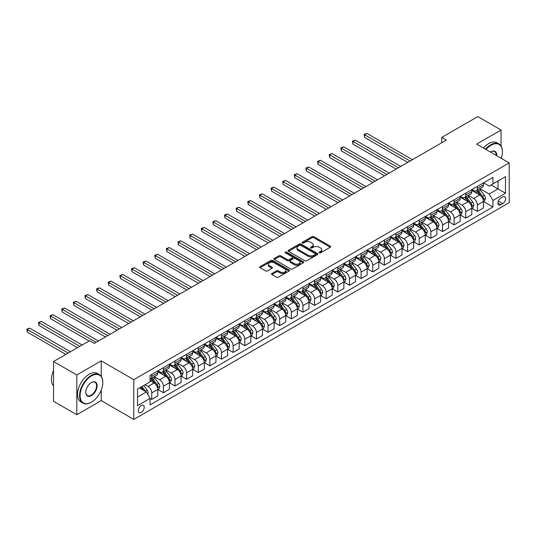 <?xml version="1.0" encoding="UTF-8"?>
<svg xmlns="http://www.w3.org/2000/svg" width="536" height="536" viewBox="0 0 536 536"><rect width="100%" height="100%" fill="white"/><g stroke="black" fill="none" stroke-linecap="round" stroke-linejoin="round"><path stroke-width="0.8" d="M319.288 252.825A0.905 0.523 0 0 0 320.568 252.825L330.27 247.223A1.293 0.744 0 0 0 330.652 246.701A1.293 0.744 0 0 0 330.27 246.171L313.835 236.678A1.293 0.744 0 0 0 312.006 236.678L302.304 242.285A0.905 0.523 0 0 0 302.036 242.654A0.905 0.523 0 0 0 302.304 243.022A0.905 0.523 0 0 0 303.584 243.022L304.837 242.299A4.134 2.385 0 0 1 310.686 242.299L312.053 243.089A4.134 2.385 0 0 1 313.265 244.771A4.134 2.385 0 0 1 312.053 246.46L310.8 247.183A0.905 0.523 0 0 0 310.532 247.558A0.905 0.523 0 0 0 310.8 247.927A0.905 0.523 0 0 0 312.073 247.927L313.332 247.197A4.134 2.385 0 0 1 319.175 247.197L320.548 247.987A4.134 2.385 0 0 1 321.754 249.675A4.134 2.385 0 0 1 320.548 251.364L319.288 252.088A0.905 0.523 0 0 0 319.027 252.456A0.905 0.523 0 0 0 319.288 252.825L319.288 252.088M141.236 412.425A4.208 2.432 120 0 0 143.99 408.713A4.208 2.432 120 0 0 143.34 405.343A4.208 2.432 120 0 0 141.236 405.551A4.208 2.432 120 0 0 138.489 409.263A4.208 2.432 120 0 0 139.132 412.633A4.208 2.432 120 0 0 141.236 412.425M271.92 273.481A1.293 0.744 0 0 0 271.538 274.01A1.293 0.744 0 0 0 271.92 274.539L276.529 277.199A1.293 0.744 0 0 0 278.351 277.199L289.132 270.975A1.293 0.744 0 0 0 289.507 270.452A1.293 0.744 0 0 0 289.132 269.923L272.69 260.436A1.293 0.744 0 0 0 270.868 260.436L260.087 266.653A1.293 0.744 0 0 0 259.712 267.183A1.293 0.744 0 0 0 260.087 267.712L265.662 270.928A1.293 0.744 0 0 0 267.484 270.928L272.1 268.261A1.293 0.744 0 0 0 272.476 267.732A1.293 0.744 0 0 0 272.1 267.209L269.333 265.615A3.457 1.997 0 0 1 268.322 264.201A3.457 1.997 0 0 1 270.459 262.359A3.457 1.997 0 0 1 274.224 262.794L285.045 269.038A3.457 1.997 0 0 1 286.057 270.452A3.457 1.997 0 0 1 283.926 272.295A3.457 1.997 0 0 1 280.161 271.859L278.351 270.821A1.293 0.744 0 0 0 276.529 270.821L271.92 273.481L271.92 274.539L276.529 271.893L276.529 270.821M101.23 360.862L76.809 374.959L53.546 361.532L53.546 401.283L76.809 414.71L101.23 400.606L133.792 419.407L133.792 379.662L101.23 360.862L101.23 376.339M501.06 145.98L501.06 130.02L476.638 144.117L509.2 162.917L133.792 379.662M501.06 130.02L477.797 116.593L441.744 137.404L441.744 142.777M53.546 361.532L89.599 340.715L94.256 343.402L446.401 140.09L441.744 137.404M304.93 260.804A1.293 0.744 0 0 0 306.753 260.804L317.533 254.58A1.293 0.744 0 0 0 317.908 254.051A1.293 0.744 0 0 0 317.533 253.528L301.091 244.034A1.293 0.744 0 0 0 299.269 244.034L288.489 250.258A1.293 0.744 0 0 0 288.113 250.788A1.293 0.744 0 0 0 288.489 251.31L304.93 260.804M285.701 253.025A0.905 0.523 0 0 1 286.619 253.153L286.619 252.074L303.329 261.722A1.293 0.744 0 0 1 303.711 262.251A1.293 0.744 0 0 1 303.329 262.781L292.555 268.998A1.293 0.744 0 0 1 290.726 268.998L274.291 259.511L278.901 256.865L278.901 255.793L274.291 258.453A1.293 0.744 0 0 0 273.909 258.982A1.293 0.744 0 0 0 274.291 259.511L274.291 258.453M278.901 256.865A1.293 0.744 0 0 1 280.73 256.865L280.73 255.793A1.293 0.744 0 0 0 278.901 255.793M280.73 255.793L287.397 259.645A1.293 0.744 0 0 0 289.219 259.645L292.281 257.876A1.293 0.744 0 0 0 292.663 257.347A1.293 0.744 0 0 0 292.281 256.824L285.34 252.811A0.905 0.523 0 0 1 285.078 252.443A0.905 0.523 0 0 1 285.634 251.96A0.905 0.523 0 0 1 286.619 252.074M502.781 196.92L500.731 198.106A4.08 2.352 120 0 0 498.071 201.697A4.08 2.352 120 0 0 498.694 204.966A4.08 2.352 120 0 0 500.731 204.765L502.781 203.58A4.08 2.352 120 0 0 505.448 199.988A4.08 2.352 120 0 0 504.818 196.719A4.08 2.352 120 0 0 502.781 196.92M133.792 419.407L509.2 202.668L509.2 162.917M483.566 182.823L489.194 186.072L492.919 183.922L492.919 177.423L150.073 375.361L150.073 381.86L137.518 389.116L137.518 405.658L150.073 398.409L150.073 404.908L492.919 206.97L492.919 200.464L489.194 194.019L479.948 188.679M492.919 183.922L505.482 176.672L505.482 193.215L492.919 200.464M76.809 374.959L76.809 414.71M491.15 184.947L498.038 188.92L498.038 180.967L505.482 176.672M489.194 194.019L498.038 188.92L505.482 193.215M137.518 397.062L146.355 391.963L139.467 387.984M150.073 398.462L151.748 399.427L151.748 392.928A5.266 3.042 -120 0 0 148.03 386.483L145.048 384.761M151.748 399.427L157.798 395.937L157.798 389.438A5.266 3.042 -120 0 0 154.073 382.992L150.073 380.681M157.939 389.572L163.38 392.714L163.38 386.215A5.266 3.042 -120 0 0 159.661 379.769L154.314 376.681M163.38 392.714L169.43 389.223L169.43 382.724A5.266 3.042 -120 0 0 165.704 376.279L157.798 371.709M169.564 382.858L175.011 386L175.011 379.501A5.266 3.042 -120 0 0 171.286 373.056L165.946 369.967M175.011 386L181.054 382.51L181.054 376.004A5.266 3.042 -120 0 0 177.336 369.559L169.43 364.996M181.195 376.145L186.642 379.287L186.642 372.781A5.266 3.042 -120 0 0 182.917 366.336L177.577 363.254M186.642 379.287L192.685 375.79L192.685 369.291A5.266 3.042 -120 0 0 188.967 362.845L181.054 358.283M192.826 369.425L198.266 372.567L198.266 366.068A5.266 3.042 -120 0 0 194.548 359.623L189.201 356.541M198.266 372.567L204.316 369.076L204.316 362.577A5.266 3.042 -120 0 0 200.591 356.132L192.685 351.569M204.457 362.711L209.898 365.853L209.898 359.355A5.266 3.042 -120 0 0 206.179 352.909L200.833 349.827M209.898 365.853L215.948 362.363L215.948 355.864A5.266 3.042 -120 0 0 212.223 349.418L204.316 344.856M216.082 355.998L221.529 359.14L221.529 352.641A5.266 3.042 -120 0 0 217.804 346.196L212.464 343.114M221.529 359.14L227.572 355.649L227.572 349.15A5.266 3.042 -120 0 0 223.854 342.705L215.948 338.136M227.713 349.284L233.16 352.427L233.16 345.928A5.266 3.042 -120 0 0 229.435 339.482L224.095 336.394M233.16 352.427L239.203 348.936L239.203 342.437A5.266 3.042 -120 0 0 235.485 335.992L227.572 331.422M239.344 342.571L244.785 345.713L244.785 339.214A5.266 3.042 -120 0 0 241.066 332.769L235.719 329.68M244.785 345.713L250.835 342.223L250.835 335.724A5.266 3.042 -120 0 0 247.116 329.278L239.203 324.709M250.975 335.858L256.416 339L256.416 332.501A5.266 3.042 -120 0 0 252.697 326.055L247.351 322.967M256.416 339L262.466 335.509L262.466 329.004A5.266 3.042 -120 0 0 258.741 322.558L250.835 317.995M262.606 329.144L268.047 332.286L268.047 325.781A5.266 3.042 -120 0 0 264.322 319.335L258.982 316.253M268.047 332.286L274.097 328.789L274.097 322.29A5.266 3.042 -120 0 0 270.372 315.845L262.466 311.282M274.231 322.424L279.678 325.566L279.678 319.067A5.266 3.042 -120 0 0 275.953 312.622L270.613 309.54M279.678 325.566L285.721 322.076L285.721 315.577A5.266 3.042 -120 0 0 282.003 309.131L274.097 304.569M285.862 315.711L291.303 318.853L291.303 312.354A5.266 3.042 -120 0 0 287.584 305.909L282.244 302.827M291.303 318.853L297.353 315.362L297.353 308.863A5.266 3.042 -120 0 0 293.634 302.418L285.721 297.855M297.493 308.997L302.934 312.14L302.934 305.641A5.266 3.042 -120 0 0 299.215 299.195L293.869 296.113M302.934 312.14L308.984 308.649L308.984 302.15A5.266 3.042 -120 0 0 305.259 295.705L297.353 291.135M309.125 302.284L314.565 305.426L314.565 298.927A5.266 3.042 -120 0 0 310.846 292.482L305.5 289.393M314.565 305.426L320.615 301.935L320.615 295.437A5.266 3.042 -120 0 0 316.89 288.991L308.984 284.422M320.749 295.57L326.196 298.713L326.196 292.214A5.266 3.042 -120 0 0 322.471 285.768L317.131 282.68M326.196 298.713L332.24 295.222L332.24 288.723A5.266 3.042 -120 0 0 328.521 282.278L320.615 277.708M332.38 288.857L337.827 291.999L337.827 285.5A5.266 3.042 -120 0 0 334.102 279.055L328.762 275.966M337.827 291.999L343.871 288.509L343.871 282.003A5.266 3.042 -120 0 0 340.152 275.558L332.24 270.995M344.012 282.144L349.452 285.286L349.452 278.78A5.266 3.042 -120 0 0 345.733 272.335L340.387 269.253M349.452 285.286L355.502 281.789L355.502 275.29A5.266 3.042 -120 0 0 351.784 268.844L343.871 264.281M355.643 275.424L361.083 278.566L361.083 272.067A5.266 3.042 -120 0 0 357.365 265.622L352.018 262.54M361.083 278.566L367.133 275.075L367.133 268.576A5.266 3.042 -120 0 0 363.408 262.131L355.502 257.568M367.274 268.71L372.714 271.853L372.714 265.353A5.266 3.042 -120 0 0 368.989 258.908L363.649 255.826M372.714 271.853L378.764 268.362L378.764 261.863A5.266 3.042 -120 0 0 375.039 255.417L367.133 250.855M378.898 261.997L384.346 265.139L384.346 258.64A5.266 3.042 -120 0 0 380.62 252.195L375.28 249.113M384.346 265.139L390.389 261.648L390.389 255.149A5.266 3.042 -120 0 0 386.67 248.704L378.764 244.135M390.53 255.283L395.97 258.426L395.97 251.927A5.266 3.042 -120 0 0 392.252 245.481L386.912 242.393M395.97 258.426L402.02 254.935L402.02 248.436A5.266 3.042 -120 0 0 398.302 241.991L390.389 237.421M402.161 248.57L407.601 251.712L407.601 245.213A5.266 3.042 -120 0 0 403.883 238.768L398.536 235.679M407.601 251.712L413.651 248.222L413.651 241.723A5.266 3.042 -120 0 0 409.926 235.277L402.02 230.708M413.792 241.857L419.232 244.999L419.232 238.5A5.266 3.042 -120 0 0 415.514 232.055L410.167 228.966M419.232 244.999L425.283 241.508L425.283 235.003A5.266 3.042 -120 0 0 421.557 228.557L413.651 223.994M425.417 235.143L430.864 238.286L430.864 231.78A5.266 3.042 -120 0 0 427.138 225.334L421.798 222.252M430.864 238.286L436.907 234.788L436.907 228.289A5.266 3.042 -120 0 0 433.188 221.844L425.283 217.281M437.048 228.423L442.495 231.565L442.495 225.066A5.266 3.042 -120 0 0 438.77 218.621L433.43 215.539M442.495 231.565L448.538 228.075L448.538 221.576A5.266 3.042 -120 0 0 444.82 215.13L436.907 210.568M448.679 221.71L454.119 224.852L454.119 218.353A5.266 3.042 -120 0 0 450.401 211.908L445.054 208.826M454.119 224.852L460.169 221.361L460.169 214.862A5.266 3.042 -120 0 0 456.451 208.417L448.538 203.854M460.31 214.996L465.75 218.139L465.75 211.64A5.266 3.042 -120 0 0 462.032 205.194L456.685 202.112M465.75 218.139L471.801 214.648L471.801 208.149A5.266 3.042 -120 0 0 468.075 201.704L460.169 197.134M471.941 208.283L477.382 211.425L477.382 204.926A5.266 3.042 -120 0 0 473.657 198.481L468.317 195.392M477.382 211.425L483.432 207.935L483.432 201.435A5.266 3.042 -120 0 0 479.707 194.99L471.801 190.421M471.941 189.536L473.657 190.528A5.266 3.042 -120 0 0 476.29 190.789A5.266 3.042 -120 0 0 477.382 188.384L477.382 186.394M460.31 196.25L462.032 197.241A5.266 3.042 -120 0 0 464.658 197.503A5.266 3.042 -120 0 0 465.75 195.097L465.75 193.107M448.679 202.963L450.401 203.961A5.266 3.042 -120 0 0 453.034 204.216A5.266 3.042 -120 0 0 454.119 201.811L454.119 199.821M437.048 209.677L438.77 210.675A5.266 3.042 -120 0 0 441.403 210.936A5.266 3.042 -120 0 0 442.495 208.524L442.495 206.534M425.417 216.397L427.138 217.388A5.266 3.042 -120 0 0 429.772 217.65A5.266 3.042 -120 0 0 430.864 215.238L430.864 213.254M413.792 223.11L415.514 224.102A5.266 3.042 -120 0 0 418.14 224.363A5.266 3.042 -120 0 0 419.232 221.951L419.232 219.968M402.161 229.823L403.883 230.815A5.266 3.042 -120 0 0 406.516 231.076A5.266 3.042 -120 0 0 407.601 228.664L407.601 226.681M390.53 236.537L392.252 237.528A5.266 3.042 -120 0 0 394.885 237.79A5.266 3.042 -120 0 0 395.97 235.384L395.97 233.395M378.898 243.25L380.62 244.242A5.266 3.042 -120 0 0 383.253 244.503A5.266 3.042 -120 0 0 384.346 242.098L384.346 240.108M367.274 249.964L368.989 250.962A5.266 3.042 -120 0 0 371.622 251.216A5.266 3.042 -120 0 0 372.714 248.811L372.714 246.821M355.643 256.677L357.365 257.675A5.266 3.042 -120 0 0 359.991 257.937A5.266 3.042 -120 0 0 361.083 255.525L361.083 253.535M344.012 263.397L345.733 264.389A5.266 3.042 -120 0 0 348.367 264.65A5.266 3.042 -120 0 0 349.452 262.238L349.452 260.248M332.38 270.111L334.102 271.102A5.266 3.042 -120 0 0 336.735 271.363A5.266 3.042 -120 0 0 337.827 268.951L337.827 266.968M320.749 276.824L322.471 277.815A5.266 3.042 -120 0 0 325.104 278.077A5.266 3.042 -120 0 0 326.196 275.665L326.196 273.682M309.125 283.537L310.846 284.529A5.266 3.042 -120 0 0 313.473 284.79A5.266 3.042 -120 0 0 314.565 282.385L314.565 280.395M297.493 290.251L299.215 291.242A5.266 3.042 -120 0 0 301.848 291.504A5.266 3.042 -120 0 0 302.934 289.098L302.934 287.108M285.862 296.964L287.584 297.962A5.266 3.042 -120 0 0 290.217 298.217A5.266 3.042 -120 0 0 291.303 295.812L291.303 293.822M274.231 303.678L275.953 304.676A5.266 3.042 -120 0 0 278.586 304.937A5.266 3.042 -120 0 0 279.678 302.525L279.678 300.535M262.606 310.391L264.322 311.389A5.266 3.042 -120 0 0 266.955 311.651A5.266 3.042 -120 0 0 268.047 309.239L268.047 307.249M250.975 317.111L252.697 318.103A5.266 3.042 -120 0 0 255.324 318.364A5.266 3.042 -120 0 0 256.416 315.952L256.416 313.969M239.344 323.824L241.066 324.816A5.266 3.042 -120 0 0 243.699 325.077A5.266 3.042 -120 0 0 244.785 322.665L244.785 320.682M227.713 330.538L229.435 331.529A5.266 3.042 -120 0 0 232.068 331.791A5.266 3.042 -120 0 0 233.16 329.385L233.16 327.396M216.082 337.251L217.804 338.243A5.266 3.042 -120 0 0 220.437 338.504A5.266 3.042 -120 0 0 221.529 336.099L221.529 334.109M204.457 343.965L206.179 344.963A5.266 3.042 -120 0 0 208.805 345.218A5.266 3.042 -120 0 0 209.898 342.812L209.898 340.822M192.826 350.678L194.548 351.676A5.266 3.042 -120 0 0 197.181 351.938A5.266 3.042 -120 0 0 198.266 349.526L198.266 347.536M181.195 357.391L182.917 358.39A5.266 3.042 -120 0 0 185.55 358.651A5.266 3.042 -120 0 0 186.642 356.239L186.642 354.249M169.564 364.112L171.286 365.103A5.266 3.042 -120 0 0 173.919 365.364A5.266 3.042 -120 0 0 175.011 362.952L175.011 360.969M157.939 370.825L159.661 371.817A5.266 3.042 -120 0 0 162.287 372.078A5.266 3.042 -120 0 0 163.38 369.666L163.38 367.683M483.566 201.57L492.919 206.97M476.29 190.789L482.34 187.299A5.266 3.042 -120 0 0 483.432 184.887L483.432 182.903M464.658 197.503L470.709 194.012A5.266 3.042 -120 0 0 471.801 191.607L471.801 189.617M453.034 204.216L459.077 200.725A5.266 3.042 -120 0 0 460.169 198.32L460.169 196.33M441.403 210.936L447.453 207.445A5.266 3.042 -120 0 0 448.538 205.033L448.538 203.044M429.772 217.65L435.822 214.159A5.266 3.042 -120 0 0 436.907 211.747L436.907 209.757M418.14 224.363L424.19 220.872A5.266 3.042 -120 0 0 425.283 218.46L425.283 216.477M406.516 231.076L412.559 227.586A5.266 3.042 -120 0 0 413.651 225.174L413.651 223.19M394.885 237.79L400.928 234.299A5.266 3.042 -120 0 0 402.02 231.887L402.02 229.904M383.253 244.503L389.303 241.012A5.266 3.042 -120 0 0 390.389 238.607L390.389 236.617M371.622 251.216L377.672 247.726A5.266 3.042 -120 0 0 378.764 245.321L378.764 243.331M359.991 257.937L366.041 254.439A5.266 3.042 -120 0 0 367.133 252.034L367.133 250.044M348.367 264.65L354.41 261.159A5.266 3.042 -120 0 0 355.502 258.747L355.502 256.757M336.735 271.363L342.785 267.873A5.266 3.042 -120 0 0 343.871 265.461L343.871 263.478M325.104 278.077L331.154 274.586A5.266 3.042 -120 0 0 332.24 272.174L332.24 270.191M313.473 284.79L319.523 281.3A5.266 3.042 -120 0 0 320.615 278.887L320.615 276.904M301.848 291.504L307.892 288.013A5.266 3.042 -120 0 0 308.984 285.608L308.984 283.618M290.217 298.217L296.261 294.726A5.266 3.042 -120 0 0 297.353 292.321L297.353 290.331M278.586 304.937L284.636 301.44A5.266 3.042 -120 0 0 285.721 299.034L285.721 297.045M266.955 311.651L273.005 308.16A5.266 3.042 -120 0 0 274.097 305.748L274.097 303.758M255.324 318.364L261.374 314.873A5.266 3.042 -120 0 0 262.466 312.461L262.466 310.478M243.699 325.077L249.743 321.587A5.266 3.042 -120 0 0 250.835 319.175L250.835 317.191M232.068 331.791L238.118 328.3A5.266 3.042 -120 0 0 239.203 325.888L239.203 323.905M220.437 338.504L226.487 335.013A5.266 3.042 -120 0 0 227.572 332.608L227.572 330.618M208.805 345.218L214.856 341.727A5.266 3.042 -120 0 0 215.948 339.322L215.948 337.332M197.181 351.938L203.224 348.44A5.266 3.042 -120 0 0 204.316 346.035L204.316 344.045M185.55 358.651L191.593 355.16A5.266 3.042 -120 0 0 192.685 352.748L192.685 350.758M173.919 365.364L179.969 361.874A5.266 3.042 -120 0 0 181.054 359.462L181.054 357.478M162.287 372.078L168.338 368.587A5.266 3.042 -120 0 0 169.43 366.175L169.43 364.192M150.073 379.006A5.266 3.042 -120 0 0 150.656 378.791L156.706 375.3A5.266 3.042 -120 0 0 157.798 372.888L157.798 370.905M150.656 378.791A5.266 3.042 -120 0 0 151.748 376.386L151.748 374.396M146.355 391.963L150.073 398.409M101.23 400.606L101.23 390.094M319.65 252.952L320.548 252.436A4.134 2.385 0 0 0 321.754 250.754L321.754 249.675M313.265 244.771L313.265 245.85A4.134 2.385 0 0 1 312.053 247.538L311.161 248.054M330.256 247.237L313.835 237.756A1.293 0.744 0 0 0 312.006 237.756L302.666 243.15M317.513 254.593L301.091 245.113A1.293 0.744 0 0 0 299.269 245.113L288.509 251.324L288.489 250.258M315.248 254.419A0.905 0.523 0 0 0 315.516 254.051A0.905 0.523 0 0 0 315.248 253.682L300.817 245.354A0.905 0.523 0 0 0 299.544 245.354L298.217 246.118A4.134 2.385 0 0 0 297.004 247.806A4.134 2.385 0 0 0 298.217 249.495L308.079 255.19A4.134 2.385 0 0 0 313.922 255.19L315.248 254.419L315.248 255.498A0.905 0.523 0 0 0 315.516 255.129L315.516 254.051M297.004 247.806L297.004 248.878A4.134 2.385 0 0 0 298.217 250.567L298.217 249.495M315.248 255.498L313.922 256.262A4.134 2.385 0 0 1 308.079 256.262L298.217 250.567M280.73 256.865L287.397 260.717A1.293 0.744 0 0 0 289.219 260.717L292.281 258.948A1.293 0.744 0 0 0 292.663 258.426L292.663 257.347M286.619 253.153L303.316 262.787M294.311 263.638A3.457 1.997 0 0 0 298.076 264.067A3.457 1.997 0 0 0 300.214 262.225A3.457 1.997 0 0 0 299.202 260.818L295.383 258.613A1.293 0.744 0 0 0 293.56 258.613L290.499 260.382A1.293 0.744 0 0 0 290.123 260.905A1.293 0.744 0 0 0 290.499 261.434L294.311 263.638L294.311 264.71A3.457 1.997 0 0 0 298.076 265.146A3.457 1.997 0 0 0 300.214 263.297L300.214 262.225M290.123 260.905L290.123 261.983A1.293 0.744 0 0 0 290.499 262.506L290.499 261.434M294.311 264.71L290.499 262.506M286.057 270.452L286.057 271.524A3.457 1.997 0 0 1 283.926 273.367A3.457 1.997 0 0 1 280.161 272.938L278.351 271.893A1.293 0.744 0 0 0 276.529 271.893M268.322 264.201L268.322 265.28A3.457 1.997 0 0 0 269.333 266.687L269.333 265.615M272.1 267.209L272.1 268.261L269.333 266.687M289.112 270.988L272.69 261.508A1.293 0.744 0 0 0 270.868 261.508L260.107 267.719M483.432 201.65L484.544 201.007L485.475 198.32A3.484 2.01 -120 0 0 484.363 195.352L480.564 190.273A10.063 5.809 -120 0 0 479.465 188.96M475.68 192.665A10.063 5.809 -120 0 0 473.623 190.508M483.11 199.513L483.593 198.467A3.484 2.01 -120 0 0 482.594 196.37L478.795 191.298A10.063 5.809 -120 0 0 477.697 189.979M476.759 190.521A8.355 4.824 60 0 1 478.132 192.082L481.348 196.377M412.439 159.695L366.899 133.404L364.574 134.75L364.574 137.43L407.789 162.381M476.578 190.622A10.063 5.809 60 0 1 477.677 191.942L480.202 195.312M364.574 137.43L364.065 134.449L410.114 161.041M364.065 134.449L366.899 133.404M471.801 208.363L472.913 207.72L473.844 205.033A3.484 2.01 -120 0 0 472.732 202.065L468.933 196.987A10.063 5.809 -120 0 0 467.834 195.674M464.055 199.379A10.063 5.809 -120 0 0 461.992 197.221M471.479 206.226L471.961 205.181A3.484 2.01 -120 0 0 470.963 203.084L467.164 198.012A10.063 5.809 -120 0 0 466.065 196.692M465.127 197.235A8.355 4.824 60 0 1 466.501 198.796L469.717 203.09M400.814 166.415L355.268 140.117L352.943 141.464L352.943 144.151L396.158 169.095M464.947 197.342A10.063 5.809 60 0 1 466.045 198.655L468.571 202.025M352.943 144.151L352.433 141.169L398.483 167.755M352.433 141.169L355.268 140.117M460.169 215.077L461.288 214.434L462.213 211.747A3.484 2.01 -120 0 0 461.101 208.779L457.302 203.707A10.063 5.809 -120 0 0 456.203 202.387M452.424 206.092A10.063 5.809 -120 0 0 450.361 203.935M459.855 212.939L460.33 211.894A3.484 2.01 -120 0 0 459.332 209.797L455.533 204.725A10.063 5.809 -120 0 0 454.434 203.412M453.496 203.948A8.355 4.824 60 0 1 454.87 205.509L458.086 209.804M389.183 173.128L343.636 146.831L341.311 148.177L341.311 150.864L384.526 175.815M453.322 204.055A10.063 5.809 60 0 1 454.414 205.368L456.947 208.745M341.311 150.864L340.802 147.882L386.858 174.468M340.802 147.882L343.636 146.831M448.538 221.79L449.657 221.147L450.588 218.46A3.484 2.01 -120 0 0 449.476 215.492L445.671 210.42A10.063 5.809 -120 0 0 444.572 209.1M440.793 212.805A10.063 5.809 -120 0 0 438.729 210.648M448.223 219.66L448.706 218.608A3.484 2.01 -120 0 0 447.707 216.511L443.902 211.439A10.063 5.809 -120 0 0 442.803 210.125M441.872 210.661A8.355 4.824 60 0 1 443.238 212.223L446.455 216.517M377.552 179.841L332.012 153.551L329.687 154.891L329.687 157.577L372.902 182.528M441.691 210.769A10.063 5.809 60 0 1 442.79 212.082L445.315 215.459M329.687 157.577L329.171 154.596L375.227 181.181M329.171 154.596L332.012 153.551M436.907 228.504L438.026 227.86L438.957 225.174A3.484 2.01 -120 0 0 437.845 222.206L434.039 217.134A10.063 5.809 -120 0 0 432.941 215.814M429.162 219.519A10.063 5.809 -120 0 0 427.105 217.368M436.592 226.373L437.075 225.328A3.484 2.01 -120 0 0 436.076 223.231L432.277 218.152A10.063 5.809 -120 0 0 431.178 216.839M430.24 217.382A8.355 4.824 60 0 1 431.614 218.936L434.83 223.231M365.921 186.555L320.381 160.264L318.056 161.604L318.056 164.291L361.271 189.242M430.06 217.482A10.063 5.809 60 0 1 431.158 218.795L433.684 222.172M318.056 164.291L317.54 161.309L363.596 187.895M317.54 161.309L320.381 160.264M501.227 158.314A16.053 9.266 120 0 0 502.406 151.802A16.053 9.266 120 0 0 491.056 145.249A16.053 9.266 120 0 0 486.011 149.531M485.522 149.249A16.449 9.494 -60 0 1 490.782 144.767A16.449 9.494 -60 0 1 499.003 143.95A16.449 9.494 -60 0 1 502.406 151.48A16.449 9.494 -60 0 1 502.406 151.641M490.527 152.137A8.027 4.636 -60 0 1 491.056 151.802L491.056 151.802A8.027 4.636 -60 0 1 496.711 155.708M483.472 148.07A16.449 9.494 -60 0 1 488.732 143.581A16.449 9.494 -60 0 1 496.952 142.77L499.003 143.95M496.168 155.393A7.631 4.409 120 0 0 494.594 151.588A7.631 4.409 120 0 0 490.916 151.882M91.18 402.328L91.462 402.168A16.053 9.266 120 0 0 102.811 382.51A16.053 9.266 120 0 0 91.462 375.95A16.053 9.266 120 0 0 80.112 395.615A16.053 9.266 120 0 0 91.462 402.168L91.18 402.328A16.449 9.494 -60 0 1 82.959 403.139A16.449 9.494 -60 0 1 80.44 389.96A16.449 9.494 -60 0 1 91.18 375.468A16.449 9.494 -60 0 1 99.408 374.657A16.449 9.494 -60 0 1 102.811 382.181A16.449 9.494 -60 0 1 102.811 382.349M91.462 395.615A8.027 4.636 -60 0 1 85.787 392.339A8.027 4.636 -60 0 1 91.462 382.51L91.462 382.51A8.027 4.636 -60 0 1 97.137 385.786A8.027 4.636 -60 0 1 91.462 395.615M85.787 392.171A7.631 4.409 120 0 0 87.368 395.508A7.631 4.409 120 0 0 91.18 395.133A7.631 4.409 120 0 0 96.165 388.406A7.631 4.409 120 0 0 94.999 382.289A7.631 4.409 120 0 0 91.321 382.59M82.959 403.139L80.909 401.96A16.449 9.494 -60 0 1 78.39 388.781A16.449 9.494 -60 0 1 89.137 374.289A16.449 9.494 -60 0 1 97.358 373.471L99.408 374.657M53.546 385.866A16.449 9.494 -60 0 1 53.546 370.497M425.283 235.224L426.395 234.574L427.326 231.887A3.484 2.01 -120 0 0 426.214 228.919L422.415 223.847A10.063 5.809 -120 0 0 421.316 222.534M417.531 226.239A10.063 5.809 -120 0 0 415.474 224.082M424.961 233.086L425.443 232.041A3.484 2.01 -120 0 0 424.445 229.944L420.646 224.865A10.063 5.809 -120 0 0 419.547 223.552M418.609 224.095A8.355 4.824 60 0 1 419.983 225.649L423.199 229.944M354.289 193.268L308.749 166.977L306.425 168.317L306.425 171.004L349.64 195.955M418.428 224.195A10.063 5.809 60 0 1 419.527 225.509L422.053 228.885M306.425 171.004L305.915 168.023L351.964 194.615M305.915 168.023L308.749 166.977M413.651 241.937L414.764 241.294L415.695 238.607A3.484 2.01 -120 0 0 414.583 235.632L410.784 230.56A10.063 5.809 -120 0 0 409.685 229.247M405.906 232.952A10.063 5.809 -120 0 0 403.843 230.795M413.33 239.8L413.812 238.755A3.484 2.01 -120 0 0 412.814 236.657L409.015 231.579A10.063 5.809 -120 0 0 407.916 230.266M406.978 230.808A8.355 4.824 60 0 1 408.352 232.369L411.568 236.657M342.665 199.982L297.118 173.691L294.793 175.031L294.793 177.718L338.008 202.668M406.797 230.909A10.063 5.809 60 0 1 407.896 232.229L410.429 235.599M294.793 177.718L294.284 174.736L340.333 201.328M294.284 174.736L297.118 173.691M402.02 248.65L403.139 248.007L404.07 245.321A3.484 2.01 -120 0 0 402.951 242.352L399.153 237.274A10.063 5.809 -120 0 0 398.054 235.961M394.275 239.666A10.063 5.809 -120 0 0 392.211 237.508M401.705 246.513L402.188 245.468A3.484 2.01 -120 0 0 401.189 243.371L397.384 238.299A10.063 5.809 -120 0 0 396.285 236.979M395.354 237.522A8.355 4.824 60 0 1 396.72 239.083L399.936 243.378M331.034 206.695L285.494 180.404L283.162 181.751L283.162 184.431L326.384 209.382M395.173 237.622A10.063 5.809 60 0 1 396.272 238.942L398.797 242.312M283.162 184.431L282.653 181.449L328.709 208.042M282.653 181.449L285.494 180.404M390.389 255.364L391.508 254.721L392.439 252.034A3.484 2.01 -120 0 0 391.327 249.066L387.521 243.987A10.063 5.809 -120 0 0 386.423 242.674M382.644 246.379A10.063 5.809 -120 0 0 380.587 244.222M390.074 253.227L390.556 252.181A3.484 2.01 -120 0 0 389.558 250.084L385.752 245.012A10.063 5.809 -120 0 0 384.66 243.692M383.722 244.235A8.355 4.824 60 0 1 385.089 245.796L388.312 250.091M319.402 213.415L273.863 187.118L271.538 188.464L271.538 191.151L314.753 216.095M383.542 244.342A10.063 5.809 60 0 1 384.64 245.655L387.166 249.026M271.538 191.151L271.022 188.17L317.078 214.755M271.022 188.17L273.863 187.118M378.764 262.077L379.877 261.434L380.808 258.747A3.484 2.01 -120 0 0 379.696 255.779L375.897 250.701A10.063 5.809 -120 0 0 374.798 249.387M371.013 253.093A10.063 5.809 -120 0 0 368.956 250.935M378.443 259.94L378.925 258.895A3.484 2.01 -120 0 0 377.927 256.798L374.128 251.726A10.063 5.809 -120 0 0 373.029 250.413M372.091 250.949A8.355 4.824 60 0 1 373.465 252.51L376.681 256.804M307.771 220.129L262.231 193.831L259.906 195.178L259.906 197.864L303.121 222.815M371.91 251.056A10.063 5.809 60 0 1 373.009 252.369L375.535 255.746M259.906 197.864L259.397 194.883L305.446 221.469M259.397 194.883L262.231 193.831M367.133 268.791L368.245 268.147L369.177 265.461A3.484 2.01 -120 0 0 368.065 262.493L364.266 257.421A10.063 5.809 -120 0 0 363.167 256.101M359.388 259.806A10.063 5.809 -120 0 0 357.324 257.649M366.812 266.66L367.294 265.608A3.484 2.01 -120 0 0 366.296 263.511L362.497 258.439A10.063 5.809 -120 0 0 361.398 257.126M360.46 257.662A8.355 4.824 60 0 1 361.834 259.223L365.05 263.518M296.147 226.842L250.6 200.551L248.275 201.891L248.275 204.578L291.49 229.529M360.279 257.769A10.063 5.809 60 0 1 361.378 259.082L363.904 262.459M248.275 204.578L247.766 201.596L293.815 228.182M247.766 201.596L250.6 200.551M355.502 275.504L356.621 274.861L357.546 272.174A3.484 2.01 -120 0 0 356.433 269.206L352.634 264.134A10.063 5.809 -120 0 0 351.536 262.814M347.757 266.519A10.063 5.809 -120 0 0 345.693 264.369M355.187 273.373L355.663 272.328A3.484 2.01 -120 0 0 354.671 270.231L350.866 265.153A10.063 5.809 -120 0 0 349.767 263.839M348.829 264.375A8.355 4.824 60 0 1 350.202 265.936L353.418 270.231M284.515 233.555L238.976 207.265L236.644 208.605L236.644 211.291L279.859 236.242M348.655 264.483A10.063 5.809 60 0 1 349.747 265.796L352.279 269.173M236.644 211.291L236.135 208.31L282.191 234.895M236.135 208.31L238.976 207.265M343.871 282.224L344.99 281.574L345.921 278.887A3.484 2.01 -120 0 0 344.809 275.919L341.003 270.848A10.063 5.809 -120 0 0 339.904 269.534M336.126 273.239A10.063 5.809 -120 0 0 334.062 271.082M343.556 280.087L344.038 279.042A3.484 2.01 -120 0 0 343.04 276.945L339.234 271.866A10.063 5.809 -120 0 0 338.136 270.553M337.204 271.095A8.355 4.824 60 0 1 338.571 272.65L341.787 276.945M272.884 240.269L227.344 213.978L225.02 215.318L225.02 218.005L268.235 242.955M337.023 271.196A10.063 5.809 60 0 1 338.122 272.509L340.648 275.886M225.02 218.005L224.504 215.023L270.559 241.615M224.504 215.023L227.344 213.978M332.24 288.938L333.359 288.288L334.29 285.608A3.484 2.01 -120 0 0 333.178 282.633L329.372 277.561A10.063 5.809 -120 0 0 328.273 276.248M324.494 279.953A10.063 5.809 -120 0 0 322.438 277.795M331.925 286.8L332.407 285.755A3.484 2.01 -120 0 0 331.409 283.658L327.61 278.579A10.063 5.809 -120 0 0 326.511 277.266M325.573 277.809A8.355 4.824 60 0 1 326.947 279.37L330.163 283.658M261.253 246.982L215.713 220.691L213.388 222.031L213.388 224.718L256.603 249.669M325.392 277.909A10.063 5.809 60 0 1 326.491 279.229L329.017 282.599M213.388 224.718L212.872 221.737L258.928 248.329M212.872 221.737L215.713 220.691M320.615 295.651L321.727 295.008L322.659 292.321A3.484 2.01 -120 0 0 321.546 289.353L317.748 284.274A10.063 5.809 -120 0 0 316.649 282.961M312.863 286.666A10.063 5.809 -120 0 0 310.806 284.509M320.294 293.514L320.776 292.468A3.484 2.01 -120 0 0 319.778 290.371L315.979 285.299A10.063 5.809 -120 0 0 314.88 283.98M313.942 284.522A8.355 4.824 60 0 1 315.315 286.083L318.531 290.378M249.622 253.696L204.082 227.405L201.757 228.751L201.757 231.431L244.972 256.382M313.761 284.623A10.063 5.809 60 0 1 314.86 285.943L317.386 289.313M201.757 231.431L201.248 228.45L247.297 255.042M201.248 228.45L204.082 227.405M308.984 302.364L310.103 301.721L311.027 299.034A3.484 2.01 -120 0 0 309.915 296.066L306.116 290.988A10.063 5.809 -120 0 0 305.018 289.675M301.239 293.38A10.063 5.809 -120 0 0 299.175 291.222M308.662 300.227L309.145 299.182A3.484 2.01 -120 0 0 308.146 297.085L304.348 292.013A10.063 5.809 -120 0 0 303.249 290.693M302.311 291.236A8.355 4.824 60 0 1 303.684 292.797L306.9 297.091M237.997 260.416L192.451 234.118L190.126 235.465L190.126 238.151L233.341 263.096M302.13 291.343A10.063 5.809 60 0 1 303.229 292.656L305.761 296.026M190.126 238.151L189.617 235.17L235.666 261.756M189.617 235.17L192.451 234.118M297.353 309.078L298.472 308.435L299.403 305.748A3.484 2.01 -120 0 0 298.284 302.78L294.485 297.701A10.063 5.809 -120 0 0 293.386 296.388M289.608 300.093A10.063 5.809 -120 0 0 287.544 297.936M297.038 306.94L297.52 305.895A3.484 2.01 -120 0 0 296.522 303.798L292.716 298.726A10.063 5.809 -120 0 0 291.618 297.406M290.686 297.949A8.355 4.824 60 0 1 292.053 299.51L295.269 303.805M226.366 267.129L180.826 240.832L178.495 242.178L178.495 244.865L221.716 269.816M290.505 298.056A10.063 5.809 60 0 1 291.604 299.369L294.13 302.746M178.495 244.865L177.986 241.883L224.041 268.469M177.986 241.883L180.826 240.832M285.721 315.791L286.84 315.148L287.772 312.461A3.484 2.01 -120 0 0 286.66 309.493L282.854 304.421A10.063 5.809 -120 0 0 281.755 303.101M277.976 306.806A10.063 5.809 -120 0 0 275.919 304.649M285.407 313.661L285.889 312.609A3.484 2.01 -120 0 0 284.891 310.512L281.085 305.44A10.063 5.809 -120 0 0 279.993 304.126M279.055 304.662A8.355 4.824 60 0 1 280.422 306.224L283.645 310.518M214.735 273.842L169.195 247.552L166.87 248.892L166.87 251.578L210.085 276.529M278.874 304.77A10.063 5.809 60 0 1 279.973 306.083L282.499 309.46M166.87 251.578L166.354 248.597L212.41 275.182M166.354 248.597L169.195 247.552M274.097 322.505L275.209 321.861L276.14 319.175A3.484 2.01 -120 0 0 275.028 316.207L271.229 311.135A10.063 5.809 -120 0 0 270.131 309.815M266.345 313.52A10.063 5.809 -120 0 0 264.288 311.369M273.775 320.374L274.258 319.322A3.484 2.01 -120 0 0 273.26 317.225L269.461 312.153A10.063 5.809 -120 0 0 268.362 310.84M267.424 311.376A8.355 4.824 60 0 1 268.797 312.937L272.013 317.232M203.104 280.556L157.564 254.265L155.239 255.605L155.239 258.292L198.454 283.243M267.243 311.483A10.063 5.809 60 0 1 268.342 312.796L270.868 316.173M155.239 258.292L154.73 255.31L200.779 281.896M154.73 255.31L157.564 254.265M262.466 329.225L263.578 328.575L264.509 325.888A3.484 2.01 -120 0 0 263.397 322.92L259.598 317.848A10.063 5.809 -120 0 0 258.499 316.535M254.721 320.24A10.063 5.809 -120 0 0 252.657 318.083M262.144 327.087L262.627 326.042A3.484 2.01 -120 0 0 261.628 323.945L257.829 318.866A10.063 5.809 -120 0 0 256.731 317.553M255.793 318.096A8.355 4.824 60 0 1 257.166 319.65L260.382 323.945M191.479 287.269L145.933 260.978L143.608 262.318L143.608 265.005L186.823 289.956M255.612 318.196A10.063 5.809 60 0 1 256.711 319.51L259.236 322.886M143.608 265.005L143.099 262.024L189.148 288.616M143.099 262.024L145.933 260.978M250.835 335.938L251.954 335.288L252.878 332.608A3.484 2.01 -120 0 0 251.766 329.633L247.967 324.561A10.063 5.809 -120 0 0 246.868 323.248M243.089 326.953A10.063 5.809 -120 0 0 241.026 324.796M250.52 333.801L250.995 332.755A3.484 2.01 -120 0 0 250.004 330.658L246.198 325.58A10.063 5.809 -120 0 0 245.099 324.267M244.161 324.809A8.355 4.824 60 0 1 245.535 326.364L248.751 330.658M179.848 293.983L134.308 267.692L131.977 269.032L131.977 271.719L175.192 296.669M243.987 324.91A10.063 5.809 60 0 1 245.086 326.23L247.612 329.6M131.977 271.719L131.467 268.737L177.523 295.329M131.467 268.737L134.308 267.692M239.203 342.651L240.322 342.008L241.254 339.322A3.484 2.01 -120 0 0 240.141 336.353L236.336 331.275A10.063 5.809 -120 0 0 235.237 329.962M231.458 333.667A10.063 5.809 -120 0 0 229.395 331.509M238.889 340.514L239.371 339.469A3.484 2.01 -120 0 0 238.373 337.372L234.567 332.3A10.063 5.809 -120 0 0 233.468 330.98M232.537 331.523A8.355 4.824 60 0 1 233.904 333.084L237.12 337.379M168.217 300.696L122.677 274.405L120.352 275.745L120.352 278.432L163.567 303.383M232.356 331.623A10.063 5.809 60 0 1 233.455 332.943L235.981 336.313M120.352 278.432L119.836 275.45L165.892 302.043M119.836 275.45L122.677 274.405M227.572 349.365L228.691 348.722L229.622 346.035A3.484 2.01 -120 0 0 228.51 343.067L224.705 337.988A10.063 5.809 -120 0 0 223.606 336.675M219.827 340.38A10.063 5.809 -120 0 0 217.77 338.223M227.257 347.228L227.74 346.182A3.484 2.01 -120 0 0 226.741 344.085L222.943 339.013A10.063 5.809 -120 0 0 221.844 337.693M220.906 338.236A8.355 4.824 60 0 1 222.279 339.797L225.495 344.092M156.586 307.416L111.046 281.119L108.721 282.465L108.721 285.152L151.936 310.096M220.725 338.343A10.063 5.809 60 0 1 221.824 339.656L224.35 343.027M108.721 285.152L108.205 282.171L154.261 308.756M108.205 282.171L111.046 281.119M215.948 356.078L217.06 355.435L217.991 352.748A3.484 2.01 -120 0 0 216.879 349.78L213.08 344.702A10.063 5.809 -120 0 0 211.981 343.388M208.196 347.094A10.063 5.809 -120 0 0 206.139 344.936M215.626 353.941L216.109 352.896A3.484 2.01 -120 0 0 215.11 350.799L211.311 345.727A10.063 5.809 -120 0 0 210.213 344.407M209.275 344.95A8.355 4.824 60 0 1 210.648 346.511L213.864 350.805M144.954 314.13L99.415 287.832L97.09 289.179L97.09 291.865L140.305 316.816M209.094 345.057A10.063 5.809 60 0 1 210.192 346.37L212.718 349.747M97.09 291.865L96.581 288.884L142.63 315.47M96.581 288.884L99.415 287.832M204.316 362.792L205.435 362.148L206.36 359.462A3.484 2.01 -120 0 0 205.248 356.494L201.449 351.422A10.063 5.809 -120 0 0 200.35 350.102M196.571 353.807A10.063 5.809 -120 0 0 194.508 351.65M203.995 360.661L204.477 359.609A3.484 2.01 -120 0 0 203.479 357.512L199.68 352.44A10.063 5.809 -120 0 0 198.581 351.127M197.643 351.663A8.355 4.824 60 0 1 199.017 353.224L202.233 357.519M133.33 320.843L87.783 294.545L85.459 295.892L85.459 298.579L128.674 323.53M197.462 351.77A10.063 5.809 60 0 1 198.561 353.083L201.094 356.46M85.459 298.579L84.949 295.597L130.998 322.183M84.949 295.597L87.783 294.545M192.685 369.505L193.804 368.862L194.736 366.175A3.484 2.01 -120 0 0 193.617 363.207L189.818 358.135A10.063 5.809 -120 0 0 188.719 356.815M184.94 360.52A10.063 5.809 -120 0 0 182.876 358.37M192.37 367.374L192.853 366.323A3.484 2.01 -120 0 0 191.855 364.225L188.049 359.154A10.063 5.809 -120 0 0 186.95 357.84M186.019 358.376A8.355 4.824 60 0 1 187.386 359.937L190.602 364.232M121.699 327.556L76.159 301.265L73.827 302.606L73.827 305.292L117.049 330.243M185.838 358.483A10.063 5.809 60 0 1 186.937 359.797L189.463 363.173M73.827 305.292L73.318 302.311L119.374 328.896M73.318 302.311L76.159 301.265M181.054 376.225L182.173 375.575L183.104 372.888A3.484 2.01 -120 0 0 181.992 369.92L178.186 364.849A10.063 5.809 -120 0 0 177.088 363.535M173.309 367.24A10.063 5.809 -120 0 0 171.252 365.083M180.739 374.088L181.222 373.043A3.484 2.01 -120 0 0 180.223 370.945L176.418 365.867A10.063 5.809 -120 0 0 175.326 364.554M174.388 365.096A8.355 4.824 60 0 1 175.754 366.651L178.977 370.945M110.068 334.27L64.528 307.979L62.203 309.319L62.203 312.006L105.418 336.956M174.207 365.197A10.063 5.809 60 0 1 175.305 366.51L177.831 369.887M62.203 312.006L61.687 309.024L107.743 335.616M61.687 309.024L64.528 307.979M169.43 382.938L170.542 382.289L171.473 379.609A3.484 2.01 -120 0 0 170.361 376.634L166.562 371.562A10.063 5.809 -120 0 0 165.463 370.249M161.678 373.954A10.063 5.809 -120 0 0 159.621 371.796M169.108 380.801L169.59 379.756A3.484 2.01 -120 0 0 168.592 377.659L164.793 372.58A10.063 5.809 -120 0 0 163.694 371.267M162.756 371.81A8.355 4.824 60 0 1 164.13 373.364L167.346 377.659M98.436 340.983L52.897 314.692L50.572 316.032L50.572 318.719L89.137 340.983M162.576 371.91A10.063 5.809 60 0 1 163.674 373.23L166.2 376.6M50.572 318.719L50.062 315.738L96.111 342.33M50.062 315.738L52.897 314.692M157.798 389.652L158.911 389.009L159.842 386.322A3.484 2.01 -120 0 0 158.73 383.354L154.931 378.275A10.063 5.809 -120 0 0 153.832 376.962M157.477 387.515L157.959 386.469A3.484 2.01 -120 0 0 156.961 384.372L153.162 379.3A10.063 5.809 -120 0 0 152.063 377.981M151.125 378.523A8.355 4.824 60 0 1 152.499 380.084L155.715 384.379M82.155 345.017L41.265 321.406L38.94 322.746L38.94 325.432L77.506 347.697M150.944 378.624A10.063 5.809 60 0 1 152.043 379.944L154.576 383.314M38.94 325.432L38.431 322.451L79.831 346.357M38.431 322.451L41.265 321.406M147.748 394.375L148.211 393.035A3.484 2.01 -120 0 0 147.099 390.067L143.708 385.538M70.524 351.73L29.641 328.119L27.309 329.466L27.309 332.146L65.874 354.417M145.651 391.555A3.484 2.01 -120 0 0 145.336 391.086L141.94 386.557M141.069 387.059L143.507 390.315M140.827 387.2L142.891 389.96M27.309 332.146L26.8 329.171L68.199 353.07M26.8 329.171L29.641 328.119M148.03 386.483L154.073 382.992M159.661 379.769L165.704 376.279M171.286 373.056L177.336 369.559M182.917 366.336L188.967 362.845M194.548 359.623L200.591 356.132M206.179 352.909L212.223 349.418M217.804 346.196L223.854 342.705M229.435 339.482L235.485 335.992M241.066 332.769L247.116 329.278M252.697 326.055L258.741 322.558M264.322 319.335L270.372 315.845M275.953 312.622L282.003 309.131M287.584 305.909L293.634 302.418M299.215 299.195L305.259 295.705M310.846 292.482L316.89 288.991M322.471 285.768L328.521 282.278M334.102 279.055L340.152 275.558M345.733 272.335L351.784 268.844M357.365 265.622L363.408 262.131M368.989 258.908L375.039 255.417M380.62 252.195L386.67 248.704M392.252 245.481L398.302 241.991M403.883 238.768L409.926 235.277M415.514 232.055L421.557 228.557M427.138 225.334L433.188 221.844M438.77 218.621L444.82 215.13M450.401 211.908L456.451 208.417M462.032 205.194L468.075 201.704M473.657 198.481L479.707 194.99M477.382 188.384L483.432 184.887M477.382 204.926L483.432 201.435M465.75 211.64L471.801 208.149M465.75 195.097L471.801 191.607M454.119 218.353L460.169 214.862M454.119 201.811L460.169 198.32M442.495 225.066L448.538 221.576M442.495 208.524L448.538 205.033M430.864 231.78L436.907 228.289M430.864 215.238L436.907 211.747M419.232 238.5L425.283 235.003M419.232 221.951L425.283 218.46M407.601 245.213L413.651 241.723M407.601 228.664L413.651 225.174M395.97 251.927L402.02 248.436M395.97 235.384L402.02 231.887M384.346 258.64L390.389 255.149M384.346 242.098L390.389 238.607M372.714 265.353L378.764 261.863M372.714 248.811L378.764 245.321M361.083 272.067L367.133 268.576M361.083 255.525L367.133 252.034M349.452 278.78L355.502 275.29M349.452 262.238L355.502 258.747M337.827 285.5L343.871 282.003M337.827 268.951L343.871 265.461M326.196 292.214L332.24 288.723M326.196 275.665L332.24 272.174M314.565 298.927L320.615 295.437M314.565 282.385L320.615 278.887M302.934 305.641L308.984 302.15M302.934 289.098L308.984 285.608M291.303 312.354L297.353 308.863M291.303 295.812L297.353 292.321M279.678 319.067L285.721 315.577M279.678 302.525L285.721 299.034M268.047 325.781L274.097 322.29M268.047 309.239L274.097 305.748M256.416 332.501L262.466 329.004M256.416 315.952L262.466 312.461M244.785 339.214L250.835 335.724M244.785 322.665L250.835 319.175M233.16 345.928L239.203 342.437M233.16 329.385L239.203 325.888M221.529 352.641L227.572 349.15M221.529 336.099L227.572 332.608M209.898 359.355L215.948 355.864M209.898 342.812L215.948 339.322M198.266 366.068L204.316 362.577M198.266 349.526L204.316 346.035M186.642 372.781L192.685 369.291M186.642 356.239L192.685 352.748M175.011 379.501L181.054 376.004M175.011 362.952L181.054 359.462M163.38 386.215L169.43 382.724M163.38 369.666L169.43 366.175M151.748 392.928L157.798 389.438M151.748 376.386L157.798 372.888M498.319 201.007L502.781 203.58M497.85 203.097L500.731 204.765M320.548 252.436L320.548 251.364M310.8 247.927L310.8 247.183M312.053 247.538L312.053 246.46M302.304 243.022L302.304 242.285M312.006 237.756L312.006 236.678M313.835 237.756L313.835 236.678M330.27 247.223L330.27 246.171M299.269 245.113L299.269 244.034M301.091 245.113L301.091 244.034M317.533 254.58L317.533 253.528M308.079 256.262L308.079 255.19M313.922 256.262L313.922 255.19M287.397 260.717L287.397 259.645M289.219 260.717L289.219 259.645M292.281 258.948L292.281 257.876M303.329 262.781L303.329 261.722M278.351 271.893L278.351 270.821M280.161 272.938L280.161 271.859M260.087 267.712L260.087 266.653M270.868 261.508L270.868 260.436M272.69 261.508L272.69 260.436M289.132 270.975L289.132 269.923M483.171 199.707L485.455 198.387M478.795 191.298L480.564 190.273M476.055 192.88L477.677 191.942M482.594 196.37L484.363 195.352M482.32 197.73L483.593 198.467M471.539 206.42L473.824 205.1M467.164 198.012L468.933 196.987M464.424 199.593L466.045 198.655M470.963 203.084L472.732 202.065M470.688 204.444L471.961 205.181M459.908 213.134L462.193 211.814M455.533 204.725L457.302 203.707M452.793 206.306L454.414 205.368M459.332 209.797L461.101 208.779M459.057 211.157L460.33 211.894M448.277 219.847L450.562 218.527M443.902 211.439L445.671 210.42M441.162 213.02L442.79 212.082M447.707 216.511L449.476 215.492M447.426 217.877L448.706 218.608M436.652 226.56L438.93 225.241M432.277 218.152L434.039 217.134M429.53 219.733L431.158 218.795M436.076 223.231L437.845 222.206M435.802 224.591L437.075 225.328M425.021 233.274L427.306 231.961M420.646 224.865L422.415 223.847M417.906 226.447L419.527 225.509M424.445 229.944L426.214 228.919M424.17 231.304L425.443 232.041M413.39 239.987L415.675 238.674M409.015 231.579L410.784 230.56M406.275 233.167L407.896 232.229M412.814 236.657L414.583 235.632M412.539 238.018L413.812 238.755M401.759 246.707L404.043 245.388M397.384 238.299L399.153 237.274M394.643 239.88L396.272 238.942M401.189 243.371L402.951 242.352M400.908 244.731L402.188 245.468M390.128 253.421L392.412 252.101M385.752 245.012L387.521 243.987M383.012 246.594L384.64 245.655M389.558 250.084L391.327 249.066M389.283 251.444L390.556 252.181M378.503 260.134L380.788 258.814M374.128 251.726L375.897 250.701M371.388 253.307L373.009 252.369M377.927 256.798L379.696 255.779M377.652 258.158L378.925 258.895M366.872 266.848L369.157 265.528M362.497 258.439L364.266 257.421M359.757 260.02L361.378 259.082M366.296 263.511L368.065 262.493M366.021 264.878L367.294 265.608M355.241 273.561L357.525 272.241M350.866 265.153L352.634 264.134M348.125 266.734L349.747 265.796M354.671 270.231L356.433 269.206M354.39 271.591L355.663 272.328M343.61 280.274L345.894 278.961M339.234 271.866L341.003 270.848M336.494 273.447L338.122 272.509M343.04 276.945L344.809 275.919M342.765 278.305L344.038 279.042M331.985 286.988L334.263 285.675M327.61 278.579L329.372 277.561M324.863 280.167L326.491 279.229M331.409 283.658L333.178 282.633M331.134 285.018L332.407 285.755M320.354 293.708L322.639 292.388M315.979 285.299L317.748 284.274M313.238 286.881L314.86 285.943M319.778 290.371L321.546 289.353M319.503 291.731L320.776 292.468M308.723 300.421L311.007 299.101M304.348 292.013L306.116 290.988M301.607 293.594L303.229 292.656M308.146 297.085L309.915 296.066M307.872 298.445L309.145 299.182M297.091 307.135L299.376 305.815M292.716 298.726L294.485 297.701M289.976 300.307L291.604 299.369M296.522 303.798L298.284 302.78M296.24 305.158L297.52 305.895M285.46 313.848L287.745 312.528M281.085 305.44L282.854 304.421M278.345 307.021L279.973 306.083M284.891 310.512L286.66 309.493M284.616 311.878L285.889 312.609M273.836 320.562L276.12 319.242M269.461 312.153L271.229 311.135M266.72 313.734L268.342 312.796M273.26 317.225L275.028 316.207M272.985 318.592L274.258 319.322M262.205 327.275L264.489 325.962M257.829 318.866L259.598 317.848M255.089 320.448L256.711 319.51M261.628 323.945L263.397 322.92M261.354 325.305L262.627 326.042M250.573 333.988L252.858 332.675M246.198 325.58L247.967 324.561M243.458 327.168L245.086 326.23M250.004 330.658L251.766 329.633M249.722 332.019L250.995 332.755M238.942 340.708L241.227 339.389M234.567 332.3L236.336 331.275M231.827 333.881L233.455 332.943M238.373 337.372L240.141 336.353M238.098 338.732L239.371 339.469M227.318 347.422L229.596 346.102M222.943 339.013L224.705 337.988M220.196 340.595L221.824 339.656M226.741 344.085L228.51 343.067M226.467 345.445L227.74 346.182M215.686 354.135L217.971 352.815M211.311 345.727L213.08 344.702M208.571 347.308L210.192 346.37M215.11 350.799L216.879 349.78M214.835 352.159L216.109 352.896M204.055 360.849L206.34 359.529M199.68 352.44L201.449 351.422M196.94 354.021L198.561 353.083M203.479 357.512L205.248 356.494M203.204 358.879L204.477 359.609M192.424 367.562L194.709 366.242M188.049 359.154L189.818 358.135M185.309 360.735L186.937 359.797M191.855 364.225L193.617 363.207M191.573 365.592L192.853 366.323M180.793 374.275L183.078 372.956M176.418 365.867L178.186 364.849M173.677 367.448L175.305 366.51M180.223 370.945L181.992 369.92M179.949 372.306L181.222 373.043M169.168 380.989L171.453 379.676M164.793 372.58L166.562 371.562M162.053 374.168L163.674 373.23M168.592 377.659L170.361 376.634M168.317 379.019L169.59 379.756M157.537 387.709L159.822 386.389M153.162 379.3L154.931 378.275M150.422 380.882L152.043 379.944M156.961 384.372L158.73 383.354M156.686 385.732L157.959 386.469M147.306 393.612L148.191 393.102M145.336 391.086L147.099 390.067"/></g></svg>
